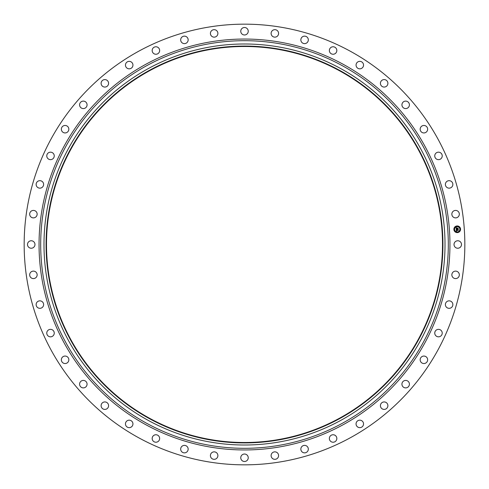 <?xml version="1.0" encoding="UTF-8"?>
<svg xmlns="http://www.w3.org/2000/svg" width="489" height="489" viewBox="0 0 489 489"><rect width="100%" height="100%" fill="white"/><g stroke="black" fill="none" stroke-linecap="round" stroke-linejoin="round"><path stroke-width="0.73" d="M454.483 242.709A3.741 3.741 0 0 1 459.556 241.218A3.741 3.741 0 0 1 461.041 246.291A3.741 3.741 0 0 1 455.968 247.782A3.741 3.741 0 0 1 454.483 242.709M138.864 437.863A220.337 220.337 0 0 1 51.137 138.864A220.337 220.337 0 0 1 350.136 51.137A220.337 220.337 0 0 1 437.863 350.136A220.337 220.337 0 0 1 138.864 437.863M339.427 70.734A198.002 198.002 0 0 1 418.266 339.427A198.002 198.002 0 0 1 149.573 418.266A198.002 198.002 0 0 1 70.734 149.573A198.002 198.002 0 0 1 339.427 70.734M339.629 70.367A198.424 198.424 0 0 1 418.633 339.629A198.424 198.424 0 0 1 149.371 418.633A198.424 198.424 0 0 1 70.367 149.371A198.424 198.424 0 0 1 339.629 70.367M340.631 68.539A200.508 200.508 0 0 1 420.461 340.631A200.508 200.508 0 0 1 148.369 420.461A200.508 200.508 0 0 1 68.539 148.369A200.508 200.508 0 0 1 340.631 68.539A200.508 200.508 0 0 1 420.461 340.631A200.508 200.508 0 0 1 148.369 420.461A200.508 200.508 0 0 1 68.539 148.369A200.508 200.508 0 0 1 340.631 68.539M36.4 216.389A3.741 3.741 0 0 1 31.168 217.14A3.741 3.741 0 0 1 30.416 211.908A3.741 3.741 0 0 1 35.648 211.156A3.741 3.741 0 0 1 36.4 216.389M446.481 301.939A3.741 3.741 0 0 1 451.769 301.939A3.741 3.741 0 0 1 451.769 307.226A3.741 3.741 0 0 1 446.475 307.226A3.741 3.741 0 0 1 446.481 301.939M42.519 187.061A3.741 3.741 0 0 1 37.231 187.061A3.741 3.741 0 0 1 37.231 181.774A3.741 3.741 0 0 1 42.525 181.774A3.741 3.741 0 0 1 42.519 187.061M436.249 330.099A3.741 3.741 0 0 1 441.481 330.851A3.741 3.741 0 0 1 440.73 336.084A3.741 3.741 0 0 1 435.497 335.332A3.741 3.741 0 0 1 436.249 330.099M52.751 158.901A3.741 3.741 0 0 1 47.519 158.149A3.741 3.741 0 0 1 48.27 152.916A3.741 3.741 0 0 1 53.503 153.668A3.741 3.741 0 0 1 52.751 158.901M422.117 356.518A3.741 3.741 0 0 1 427.19 358.009A3.741 3.741 0 0 1 425.699 363.082A3.741 3.741 0 0 1 420.626 361.591A3.741 3.741 0 0 1 422.117 356.518M66.883 132.482A3.741 3.741 0 0 1 61.81 130.991A3.741 3.741 0 0 1 63.301 125.917A3.741 3.741 0 0 1 68.374 127.409A3.741 3.741 0 0 1 66.883 132.482M404.366 380.65A3.741 3.741 0 0 1 409.177 382.85A3.741 3.741 0 0 1 406.976 387.661A3.741 3.741 0 0 1 402.166 385.46A3.741 3.741 0 0 1 404.366 380.65M84.634 108.35A3.741 3.741 0 0 1 79.823 106.15A3.741 3.741 0 0 1 82.024 101.339A3.741 3.741 0 0 1 86.834 103.54A3.741 3.741 0 0 1 84.634 108.35M383.364 402.019A3.741 3.741 0 0 1 387.808 404.88A3.741 3.741 0 0 1 384.953 409.324A3.741 3.741 0 0 1 380.503 406.469A3.741 3.741 0 0 1 383.364 402.019M105.636 86.981A3.741 3.741 0 0 1 101.192 84.12A3.741 3.741 0 0 1 104.047 79.676A3.741 3.741 0 0 1 108.497 82.531A3.741 3.741 0 0 1 105.636 86.981M359.531 420.179A3.741 3.741 0 0 1 363.529 423.639A3.741 3.741 0 0 1 360.063 427.637A3.741 3.741 0 0 1 356.065 424.171A3.741 3.741 0 0 1 359.531 420.179M129.469 68.821A3.741 3.741 0 0 1 125.471 65.361A3.741 3.741 0 0 1 128.937 61.363A3.741 3.741 0 0 1 132.935 64.829A3.741 3.741 0 0 1 129.469 68.821M333.357 434.758A3.741 3.741 0 0 1 336.823 438.755A3.741 3.741 0 0 1 332.826 442.221A3.741 3.741 0 0 1 329.36 438.223A3.741 3.741 0 0 1 333.357 434.758M155.643 54.242A3.741 3.741 0 0 1 152.177 50.245A3.741 3.741 0 0 1 156.174 46.779A3.741 3.741 0 0 1 159.64 50.777A3.741 3.741 0 0 1 155.643 54.242M305.38 445.467A3.741 3.741 0 0 1 308.235 449.917A3.741 3.741 0 0 1 303.785 452.777A3.741 3.741 0 0 1 300.931 448.327A3.741 3.741 0 0 1 305.38 445.467M183.619 43.533A3.741 3.741 0 0 1 180.765 39.083A3.741 3.741 0 0 1 185.215 36.223A3.741 3.741 0 0 1 188.069 40.673A3.741 3.741 0 0 1 183.619 43.533M276.157 452.087A3.741 3.741 0 0 1 278.351 456.897A3.741 3.741 0 0 1 273.54 459.092A3.741 3.741 0 0 1 271.346 454.281A3.741 3.741 0 0 1 276.157 452.087M212.843 36.913A3.741 3.741 0 0 1 210.649 32.103A3.741 3.741 0 0 1 215.46 29.908A3.741 3.741 0 0 1 217.654 34.719A3.741 3.741 0 0 1 212.843 36.913M246.291 454.483A3.741 3.741 0 0 1 247.782 459.556A3.741 3.741 0 0 1 242.709 461.041A3.741 3.741 0 0 1 241.218 455.968A3.741 3.741 0 0 1 246.291 454.483M242.709 34.517A3.741 3.741 0 0 1 241.218 29.444A3.741 3.741 0 0 1 246.291 27.959A3.741 3.741 0 0 1 247.782 33.032A3.741 3.741 0 0 1 242.709 34.517M216.389 452.6A3.741 3.741 0 0 1 217.14 457.832A3.741 3.741 0 0 1 211.908 458.584A3.741 3.741 0 0 1 211.156 453.352A3.741 3.741 0 0 1 216.389 452.6M272.611 36.4A3.741 3.741 0 0 1 271.86 31.168A3.741 3.741 0 0 1 277.092 30.416A3.741 3.741 0 0 1 277.844 35.648A3.741 3.741 0 0 1 272.611 36.4M187.061 446.481A3.741 3.741 0 0 1 187.061 451.769A3.741 3.741 0 0 1 181.774 451.769A3.741 3.741 0 0 1 181.774 446.475A3.741 3.741 0 0 1 187.061 446.481M301.939 42.519A3.741 3.741 0 0 1 301.939 37.231A3.741 3.741 0 0 1 307.226 37.231A3.741 3.741 0 0 1 307.226 42.525A3.741 3.741 0 0 1 301.939 42.519M158.901 436.249A3.741 3.741 0 0 1 158.149 441.481A3.741 3.741 0 0 1 152.916 440.73A3.741 3.741 0 0 1 153.668 435.497A3.741 3.741 0 0 1 158.901 436.249M330.099 52.751A3.741 3.741 0 0 1 330.851 47.519A3.741 3.741 0 0 1 336.084 48.27A3.741 3.741 0 0 1 335.332 53.503A3.741 3.741 0 0 1 330.099 52.751M132.482 422.117A3.741 3.741 0 0 1 130.991 427.19A3.741 3.741 0 0 1 125.917 425.699A3.741 3.741 0 0 1 127.409 420.626A3.741 3.741 0 0 1 132.482 422.117M356.518 66.883A3.741 3.741 0 0 1 358.009 61.81A3.741 3.741 0 0 1 363.082 63.301A3.741 3.741 0 0 1 361.591 68.374A3.741 3.741 0 0 1 356.518 66.883M108.35 404.366A3.741 3.741 0 0 1 106.15 409.177A3.741 3.741 0 0 1 101.339 406.976A3.741 3.741 0 0 1 103.54 402.166A3.741 3.741 0 0 1 108.35 404.366M380.65 84.634A3.741 3.741 0 0 1 382.85 79.823A3.741 3.741 0 0 1 387.661 82.024A3.741 3.741 0 0 1 385.46 86.834A3.741 3.741 0 0 1 380.65 84.634M86.981 383.364A3.741 3.741 0 0 1 84.12 387.808A3.741 3.741 0 0 1 79.676 384.953A3.741 3.741 0 0 1 82.531 380.503A3.741 3.741 0 0 1 86.981 383.364M402.019 105.636A3.741 3.741 0 0 1 404.88 101.192A3.741 3.741 0 0 1 409.324 104.047A3.741 3.741 0 0 1 406.469 108.497A3.741 3.741 0 0 1 402.019 105.636M68.821 359.531A3.741 3.741 0 0 1 65.361 363.529A3.741 3.741 0 0 1 61.363 360.063A3.741 3.741 0 0 1 64.829 356.065A3.741 3.741 0 0 1 68.821 359.531M420.179 129.469A3.741 3.741 0 0 1 423.639 125.471A3.741 3.741 0 0 1 427.637 128.937A3.741 3.741 0 0 1 424.171 132.935A3.741 3.741 0 0 1 420.179 129.469M54.242 333.357A3.741 3.741 0 0 1 50.245 336.823A3.741 3.741 0 0 1 46.779 332.826A3.741 3.741 0 0 1 50.777 329.36A3.741 3.741 0 0 1 54.242 333.357M434.758 155.643A3.741 3.741 0 0 1 438.755 152.177A3.741 3.741 0 0 1 442.221 156.174A3.741 3.741 0 0 1 438.223 159.64A3.741 3.741 0 0 1 434.758 155.643M43.533 305.38A3.741 3.741 0 0 1 39.083 308.235A3.741 3.741 0 0 1 36.223 303.785A3.741 3.741 0 0 1 40.673 300.931A3.741 3.741 0 0 1 43.533 305.38M445.467 183.619A3.741 3.741 0 0 1 449.917 180.765A3.741 3.741 0 0 1 452.777 185.215A3.741 3.741 0 0 1 448.327 188.069A3.741 3.741 0 0 1 445.467 183.619M36.913 276.157A3.741 3.741 0 0 1 32.103 278.351A3.741 3.741 0 0 1 29.908 273.54A3.741 3.741 0 0 1 34.719 271.346A3.741 3.741 0 0 1 36.913 276.157M452.087 212.843A3.741 3.741 0 0 1 456.897 210.649A3.741 3.741 0 0 1 459.092 215.46A3.741 3.741 0 0 1 454.281 217.654A3.741 3.741 0 0 1 452.087 212.843M34.517 246.291A3.741 3.741 0 0 1 29.444 247.782A3.741 3.741 0 0 1 27.959 242.709A3.741 3.741 0 0 1 33.032 241.218A3.741 3.741 0 0 1 34.517 246.291M452.6 272.611A3.741 3.741 0 0 1 457.832 271.86A3.741 3.741 0 0 1 458.584 277.092A3.741 3.741 0 0 1 453.352 277.844A3.741 3.741 0 0 1 452.6 272.611M457.453 232.617A3.337 3.337 0 0 1 453.89 229.524A3.337 3.337 0 0 1 456.983 225.955A3.337 3.337 0 0 1 460.546 229.048A3.337 3.337 0 0 1 457.453 232.617M457.032 226.664A2.628 2.628 0 0 1 459.843 229.096A2.628 2.628 0 0 1 457.404 231.908A2.628 2.628 0 0 1 454.593 229.475A2.628 2.628 0 0 1 457.032 226.664M456.219 229.359L456.677 229.537L456.402 230.068L458.132 229.793L458.175 230.453L456.543 230.368L456.805 230.777L456.433 230.374L456.799 230.857L456.359 231.101L456.219 229.359M456.304 229.255L456.738 229.475L456.304 229.255M456.524 229.653L458.236 229.604L458.291 230.35L458.205 229.689L456.475 230.007L456.524 229.653M456.213 229.225L456.103 227.709L456.53 227.911L456.298 228.724L456.977 228.675L456.371 228.632L456.475 228.015L456.408 228.595L456.97 228.552L456.689 228.118L457.301 228.076L457.099 228.669L458.01 228.418L458.065 229.133L456.213 229.225M456.182 227.593L456.647 227.825L456.182 227.593M456.732 228.008L457.362 227.966L456.732 228.008M457.191 228.235L458.138 228.21L458.199 229.054L458.101 228.296L457.178 228.577L457.191 228.235M454.226 229.298L454.257 229.702L454.226 229.298M456.989 226.107L457.019 226.511L456.989 226.107M454.947 227.128L454.978 227.532L454.947 227.128M460.18 228.87L460.21 229.274L460.18 228.87M459.159 226.829L459.189 227.232L459.159 226.829M457.447 232.464L457.417 232.061L457.447 232.464M455.277 231.743L455.247 231.34L455.277 231.743M459.489 231.444L459.458 231.04L459.489 231.444M342.208 65.642A203.803 203.803 0 0 1 423.358 342.208A203.803 203.803 0 0 1 146.792 423.358A203.803 203.803 0 0 1 65.642 146.792A203.803 203.803 0 0 1 342.208 65.642M342.997 64.2A205.447 205.447 0 0 1 424.8 342.997A205.447 205.447 0 0 1 146.003 424.8A205.447 205.447 0 0 1 64.2 146.003A205.447 205.447 0 0 1 342.997 64.2"/></g></svg>
